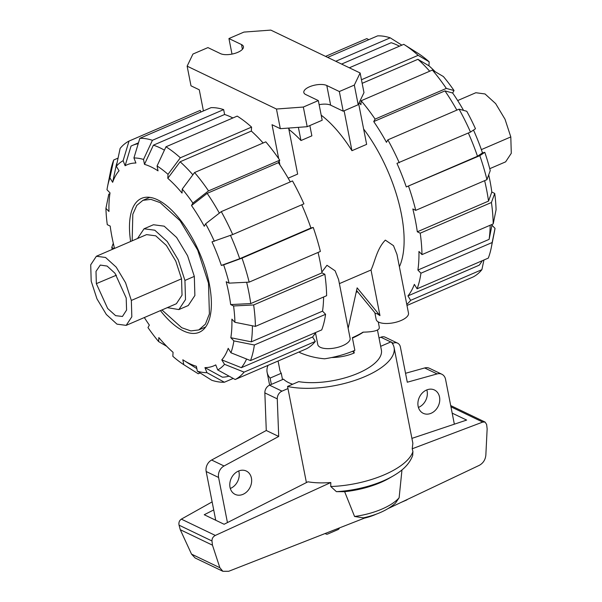 <?xml version="1.0" encoding="UTF-8"?>
<svg xmlns="http://www.w3.org/2000/svg" width="602" height="602" viewBox="0 0 602 602"><rect width="100%" height="100%" fill="white"/><g stroke="black" fill="none" stroke-linecap="round" stroke-linejoin="round"><path stroke-width="0.9" d="M282.511 379.606L281.269 373.27A51.749 20.799 168.9 0 1 279.825 369.914L278.079 361.019M215.734 520.248L206.17 471.509A9.406 7.585 115.6 0 1 211.626 460.026L266.28 430.498L264.85 392.895A7.058 5.689 115.6 0 1 269.568 385.182L283.512 379.17A51.749 20.799 -11.1 0 0 288.621 382.624A51.749 20.799 -11.1 0 0 292.692 384.234M418.413 407.426A12.935 10.43 115.6 0 0 427.111 391.074A12.935 10.43 115.6 0 0 426.826 389.908M439.528 397.034A12.935 10.43 -64.4 0 1 435.201 410.451A12.935 10.43 -64.4 0 1 423.229 413.311A12.935 10.43 -64.4 0 1 418.127 406.26A12.935 10.43 -64.4 0 1 422.453 392.843A12.935 10.43 -64.4 0 1 434.426 389.983A12.935 10.43 -64.4 0 1 439.528 397.034M230.31 488.478A12.935 10.43 115.6 0 0 239.002 472.134A12.935 10.43 115.6 0 0 238.716 470.967M251.425 478.093A12.935 10.43 -64.4 0 1 247.098 491.51A12.935 10.43 -64.4 0 1 235.126 494.37A12.935 10.43 -64.4 0 1 230.017 487.319A12.935 10.43 -64.4 0 1 234.344 473.902A12.935 10.43 -64.4 0 1 246.316 471.042A12.935 10.43 -64.4 0 1 251.425 478.093M392.436 343.546L393.302 343.178A7.058 5.689 -64.4 0 1 397.598 343.155A7.058 5.689 -64.4 0 1 400.383 347L407.291 382.217L437.082 373.925A9.406 7.585 -64.4 0 1 441.853 374.241A9.406 7.585 -64.4 0 1 445.563 379.373L454.352 424.184M227.443 522.581L218.586 477.469A9.406 7.585 -64.4 0 1 224.042 465.986L278.703 436.458L277.266 398.863A7.058 5.689 -64.4 0 1 281.992 391.142L287.967 388.568M379.034 338.008L380.878 337.218L390.773 341.966M397.598 343.155L385.175 337.195A7.058 5.689 115.6 0 0 380.878 337.218M441.853 374.241L429.429 368.281A9.406 7.585 115.6 0 0 424.666 367.965L405.537 373.285M376.551 514.025A29.566 11.882 168.9 0 1 364.413 518.134M424.666 367.965L437.082 373.925M266.28 430.498L278.703 436.458M377.462 330.016L381.382 349.988A51.749 20.799 168.9 0 1 354.412 374.737A51.749 20.799 168.9 0 1 298.705 381.638L287.545 386.446L306.41 482.586M352.448 338.083A51.749 20.799 -11.1 0 0 363.345 332.146M353.81 350.785L354.239 352.975C347.452 355.865 339.919 357.385 331.627 357.543M352.667 351.252L354.239 352.975M407.358 499.434A2.355 1.896 -64.4 0 1 406.493 500.081L401.075 502.414M339.445 527.916A2.355 1.896 -64.4 0 1 338 529.594L327.616 534.064A2.355 1.896 -64.4 0 1 326.186 534.072A2.355 1.896 -64.4 0 1 325.471 533.387M380.667 346.323L391.097 341.823A64.685 25.999 168.9 0 1 394.077 347.497A64.685 25.999 168.9 0 1 358.499 379.14A64.685 25.999 168.9 0 1 287.545 386.446M271.351 384.415L270.11 378.079L281.269 373.27M452.192 413.145L466.633 420.076L411.911 438.376M368.025 516.719L228.67 571.298L222.89 571.298L219.873 567.731L212.468 545.171L211.979 540.98C211.912 538.549 213.025 536.706 215.313 535.434L330.799 482.526C322.333 483.18 314.711 482.939 307.938 481.811L224.11 524.267L204.244 514.733L213.71 509.932M212.13 501.887L181.345 519.135C179.321 520.527 178.561 522.544 179.05 525.17L180.269 529.707L191.526 554.118L195.116 557.971L222.89 571.298M330.799 482.526L330.761 486.514L336.413 491.653L344.645 491.683A53.729 21.597 168.9 0 0 389.359 478.154L393.076 476.001C399.698 472.096 408.555 466.294 412.671 455.533L412.927 451.583L412.219 448.783L482.729 422.07L485.092 422.077L486.634 424.485L487.146 428.85L485.844 455.165C485.362 459.777 483.188 463.164 479.305 465.338L388.328 508.457M412.219 448.783L412.867 443.283L394.077 347.497M344.645 491.683L354.57 516.478L363.33 517.848C376.935 514.913 387.643 510.022 395.446 503.174L399.126 497.771L401.978 469.891M180.269 529.707L212.468 545.171M270.11 378.079A64.685 25.999 168.9 0 1 267.13 372.405A64.685 25.999 168.9 0 1 268.01 365.361M399.126 497.771A45.805 18.406 168.9 0 1 354.57 516.478M96.343 283.647L95.996 271.412L100.286 265.068L107.118 266.069L114.997 273.278L126.202 297.975L126.578 310.06L122.439 316.471L115.614 315.659L107.675 308.51L96.343 283.647L116.427 275.197M91.195 281.172L90.714 264.82L96.38 256.249L105.561 257.475L116.194 267.122L125.577 282.767L131.341 300.443L131.83 316.795L126.164 325.373L116.976 324.147L106.351 314.492L96.967 298.855L91.195 281.172M96.38 256.249L146.579 234.614L155.767 235.841L166.4 245.488L175.784 261.133L181.548 278.809L182.037 295.161L176.371 303.739L126.164 325.373M161.953 309.947L181.721 327.729L190.879 330.912L198.78 329.934L205.41 324.147L209.406 313.86L208.488 283.196L197.682 250.056L180.081 220.723L160.155 202.626L150.899 199.367L142.93 200.331L136.797 205.402L132.816 214.252L132.169 240.83M137.504 238.527L144.066 228.783L154.804 230.212L167.228 241.492L178.192 259.778L184.934 280.434L185.506 299.548L178.884 309.571L167.296 307.652M178.884 309.571L188.26 305.53L194.882 295.507L194.318 276.393L187.576 255.737L176.604 237.451L164.188 226.171L153.45 224.742L144.066 228.783M489.742 168.695L505.62 161.855L511.286 153.284L510.805 136.932L505.033 119.256L495.649 103.612L485.024 93.957L475.836 92.731L457.671 100.564M192.881 174.806A125.133 54.323 66.7 0 0 180.118 161.772L167.8 178.32L168.018 174.339L180.344 157.792L251.568 127.097A130.544 56.671 66.7 0 0 237.196 116.111L165.971 146.798L157.069 165.964L158.033 170.855A109.489 47.528 66.7 0 0 151.125 166.935A109.489 47.528 66.7 0 0 144.48 164.354L153.382 145.18L224.606 114.493A125.133 54.323 66.7 0 1 231.266 117.164A125.133 54.323 66.7 0 1 232.884 117.969M153.382 145.18A125.133 54.323 66.7 0 1 160.042 147.851A125.133 54.323 66.7 0 1 164.414 150.161M233.215 378.425L224.38 382.232L206.93 372.668A114.899 49.876 66.7 0 1 197.336 371.178L196.372 366.287A109.489 47.528 66.7 0 1 189.728 363.698A109.489 47.528 66.7 0 1 183.745 360.372A109.489 47.528 66.7 0 1 182.827 359.785L183.783 364.677A114.899 49.876 66.7 0 1 172.834 356.301L173.06 352.313A109.489 47.528 66.7 0 1 158.83 337.572L158.604 341.56A114.899 49.876 66.7 0 1 147.972 327.571L149.341 325.095A109.489 47.528 66.7 0 1 144.329 317.54M130.634 241.485A72.917 31.65 66.7 0 1 141.575 198.359A72.917 31.65 66.7 0 1 157.573 199.804A72.917 31.65 66.7 0 1 205.335 268.469A72.917 31.65 66.7 0 1 199.285 332.281A72.917 31.65 66.7 0 1 183.279 330.837A72.917 31.65 66.7 0 1 160.425 310.609M229.046 376.145A125.133 54.323 66.7 0 1 222.386 377.183L204.936 367.611A109.489 47.528 66.7 0 0 215.742 364.887L217.736 369.944L235.186 379.508L306.403 348.814A130.544 56.671 66.7 0 0 315.313 341.432L244.088 372.126L224.523 364.315L221.792 359.876L241.364 367.687A125.133 54.323 66.7 0 0 246.594 359.025M323.605 297.004A125.133 54.323 66.7 0 1 322.537 311.144L325.584 314.304L254.368 344.991L233.877 340.898A114.899 49.876 66.7 0 1 230.935 352.78L228.203 348.332A109.489 47.528 66.7 0 1 221.792 359.876M252.396 325.787A125.133 54.323 66.7 0 1 251.32 341.838L230.829 337.737A109.489 47.528 66.7 0 0 231.875 319.135L234.923 322.296L255.414 326.389L326.63 295.702A130.544 56.671 66.7 0 0 324.862 274.271L253.638 304.958L233.576 305.966L230.671 304.574L250.741 303.574A125.133 54.323 66.7 0 0 246.632 282.263M114.546 248.423A109.489 47.528 66.7 0 1 110.189 226.066L107.284 224.674A114.899 49.876 66.7 0 1 105.929 208.345L108.796 194.183L109.903 193.709M301.76 204.793A125.133 54.323 66.7 0 1 310.925 228.023L313.243 227.443L242.019 258.13L223.658 264.85A114.899 49.876 66.7 0 1 229.099 283.143L226.194 281.751A109.489 47.528 66.7 0 1 230.671 304.574M105.929 208.345L108.977 211.498A109.489 47.528 66.7 0 1 110.031 192.903L106.975 189.743A114.899 49.876 66.7 0 1 107.525 186.65A114.899 49.876 66.7 0 1 109.918 177.861L113.703 159.989L118.067 158.108M230.483 235.367A125.133 54.323 66.7 0 1 239.709 258.717L221.34 265.437A109.489 47.528 66.7 0 0 212.017 241.861L232.696 234.554L303.92 203.867A130.544 56.671 66.7 0 0 292.504 180.939L221.28 211.626L205.636 223.809L204.259 226.277A109.489 47.528 66.7 0 0 191.511 205.538L207.163 193.362A125.133 54.323 66.7 0 1 219.361 213.123M138.204 143.727A125.133 54.323 66.7 0 0 132.583 145.368A125.133 54.323 66.7 0 0 131.018 146.113L125.118 165.746L123.117 160.696L129.024 141.071A130.544 56.671 66.7 0 0 120.114 148.453L116.329 166.318L119.061 170.765A109.489 47.528 66.7 0 0 112.649 182.308L116.434 164.429A125.133 54.323 66.7 0 1 117.081 162.781M125.118 165.746A109.489 47.528 66.7 0 1 135.924 163.022L133.922 157.972A114.899 49.876 66.7 0 1 143.524 159.455L152.426 140.296L223.651 109.609L224.606 114.493M167.8 178.32A109.489 47.528 66.7 0 1 182.03 193.069L182.255 189.081A114.899 49.876 66.7 0 1 192.888 203.07L208.533 190.894L279.757 160.2L278.38 162.668A125.133 54.323 66.7 0 1 290.284 181.894M315.696 332.492A125.133 54.323 66.7 0 1 312.581 337L241.364 367.687M322.537 311.144L251.32 341.838M318.067 252.441A125.133 54.323 66.7 0 1 321.957 272.879L250.741 303.574M310.925 228.023L239.709 258.717M207.163 193.362L278.38 162.668M180.118 161.772L251.343 131.078A125.133 54.323 66.7 0 1 263.119 142.998M200.142 372.954L198.231 373.774A130.544 56.671 66.7 0 1 197.983 373.616A130.544 56.671 66.7 0 1 197.765 373.481M198.231 373.774L183.783 364.677M166.762 346.353L158.604 341.56M114.094 248.618L111.761 247.497L113.296 243.253M112.258 249.409A114.899 49.876 66.7 0 1 111.761 247.497M107.525 186.65L110.633 170.908A130.544 56.671 66.7 0 1 113.703 159.989M112.649 182.308L109.918 177.861M129.024 141.071L200.248 110.377L200.895 112.025M116.329 166.318A114.899 49.876 66.7 0 1 123.117 160.696M223.651 109.609A130.544 56.671 66.7 0 0 211.046 107.653L139.83 138.34L133.922 157.972M139.83 138.34A130.544 56.671 66.7 0 1 152.426 140.296M144.48 164.354L143.524 159.455M279.757 160.2A130.544 56.671 66.7 0 0 265.798 141.846L194.574 172.533L182.255 189.081M194.574 172.533A130.544 56.671 66.7 0 1 208.533 190.894M191.511 205.538L192.888 203.07M221.28 211.626A130.544 56.671 66.7 0 1 232.696 234.554M205.636 223.809A114.899 49.876 66.7 0 1 214.335 241.274M229.099 283.143L249.16 282.135L320.377 251.448A130.544 56.671 66.7 0 0 313.243 227.443M242.019 258.13A130.544 56.671 66.7 0 1 249.16 282.135M223.658 264.85L221.34 265.437M321.957 272.879L324.862 274.271M253.638 304.958A130.544 56.671 66.7 0 1 255.414 326.389M233.576 305.966A114.899 49.876 66.7 0 1 234.923 322.296M230.935 352.78L250.507 360.583L321.724 329.896A130.544 56.671 66.7 0 0 325.584 314.304M254.368 344.991A130.544 56.671 66.7 0 1 250.507 360.583M233.877 340.898L230.829 337.737M312.581 337L315.313 341.432M244.088 372.126A130.544 56.671 66.7 0 1 235.186 379.508M224.523 364.315A114.899 49.876 66.7 0 1 217.736 369.944M206.93 372.668L204.936 367.611M224.38 382.232A130.544 56.671 66.7 0 1 211.784 380.276L197.336 371.178M157.069 165.964A114.899 49.876 66.7 0 1 168.018 174.339M251.568 127.097L251.343 131.078M165.971 146.798A130.544 56.671 66.7 0 1 180.344 157.792M399.457 46.188A125.133 54.323 -113.3 0 0 397.839 45.383A125.133 54.323 -113.3 0 0 391.18 42.712L341.597 64.075M483.933 259.996L481.886 269.658L410.662 300.345L407.938 295.906L479.154 265.219A125.133 54.323 -113.3 0 0 482.262 260.711M492.097 224.403A109.489 47.528 -113.3 0 1 491.969 225.201L489.11 239.363A125.133 54.323 -113.3 0 0 490.178 225.231M488.704 174.851A109.489 47.528 -113.3 0 1 491.811 192.038L488.531 201.098A125.133 54.323 -113.3 0 0 484.633 180.668M473.496 130.07A109.489 47.528 -113.3 0 1 482.488 152.9L477.499 156.249A125.133 54.323 -113.3 0 0 468.333 133.012M456.858 110.113A125.133 54.323 -113.3 0 0 444.953 90.894L452.659 93.009A109.489 47.528 -113.3 0 1 463.54 110.384M429.693 71.217A125.133 54.323 -113.3 0 0 417.916 59.305L428.94 65.791A109.489 47.528 -113.3 0 1 435.238 71.751M407.938 295.906A125.133 54.323 -113.3 0 0 414.349 284.37L417.073 288.802L488.297 258.115A130.544 56.671 -113.3 0 0 491.367 247.196A130.544 56.671 -113.3 0 0 492.158 242.523L420.933 273.21L417.893 270.057A125.133 54.323 -113.3 0 0 418.939 251.455L421.987 254.616A130.544 56.671 -113.3 0 0 420.211 233.185L417.306 231.793A125.133 54.323 -113.3 0 0 412.829 208.969L415.734 210.361L486.95 179.667L490.239 170.607A114.899 49.876 -113.3 0 0 484.798 152.321L479.817 155.662L406.282 186.936A125.133 54.323 -113.3 0 0 396.959 163.36L470.493 132.086L475.475 128.745A114.899 49.876 -113.3 0 0 466.776 111.272L459.078 109.158L387.854 139.852L386.476 142.32A125.133 54.323 -113.3 0 0 373.737 121.581L444.953 90.894M489.11 239.363L417.893 270.057M488.531 201.098L417.306 231.793M477.499 156.249L406.282 186.936M362.163 83.324L417.916 59.305M373.737 121.581L375.106 119.113L446.33 88.419L454.028 90.533A114.899 49.876 -113.3 0 0 443.396 76.552L432.371 70.065L361.147 100.752L360.922 104.733A125.133 54.323 -113.3 0 0 359.161 102.686M406.99 305.47L472.976 277.04A130.544 56.671 -113.3 0 0 481.886 269.658M406.771 304.371A130.544 56.671 -113.3 0 0 410.662 300.345M417.073 288.802A130.544 56.671 -113.3 0 0 420.933 273.21M491.367 247.196L494.483 231.454A114.899 49.876 -113.3 0 0 495.025 228.361L492.158 242.523M491.969 225.201L495.025 228.361M491.811 192.038L494.716 193.438L491.428 202.49L420.211 233.185M421.987 254.616L493.204 223.921A130.544 56.671 -113.3 0 0 491.428 202.49M493.204 223.921L496.071 209.767A114.899 49.876 -113.3 0 0 494.716 193.438M486.95 179.667A130.544 56.671 -113.3 0 0 479.817 155.662M415.734 210.361A130.544 56.671 -113.3 0 0 408.592 186.349M482.488 152.9L484.798 152.321M399.269 162.773A130.544 56.671 -113.3 0 0 387.854 139.852M470.493 132.086A130.544 56.671 -113.3 0 0 459.078 109.158M375.106 119.113A130.544 56.671 -113.3 0 0 361.147 100.752M446.33 88.419A130.544 56.671 -113.3 0 0 432.371 70.065M454.028 90.533L452.659 93.009M361.463 79.742L418.142 55.324L429.166 61.803L428.94 65.791M429.166 61.803A114.899 49.876 -113.3 0 0 418.217 53.427L404.235 44.623M418.142 55.324A130.544 56.671 -113.3 0 0 404.017 44.488A130.544 56.671 -113.3 0 0 403.769 44.33L349.326 67.793M325.562 56.377L366.814 38.603L368.785 39.679M335.781 61.284L390.216 37.828L401.858 45.158M390.216 37.828A130.544 56.671 -113.3 0 0 377.62 35.872L327.676 57.393M399.397 266.761A98.72 42.855 -113.3 0 0 363.631 129.024M321.844 272.051L326.969 265.279L335.111 270.817L338.587 279.524L350.108 338.264A16.465 6.614 168.9 0 1 339.137 346.955A16.465 6.614 168.9 0 1 320.332 347.309A16.465 6.614 168.9 0 1 317.796 344.607L315.486 332.838M374.85 312.709L376.175 319.451A16.465 6.614 168.9 0 0 378.711 322.153A16.465 6.614 168.9 0 0 397.516 321.799A16.465 6.614 168.9 0 0 408.487 313.108L396.959 254.368L393.49 245.661L385.34 240.123C376.762 248.98 374.971 261.735 371.02 269.997L379.967 315.606L377.055 313.732L375.452 313.439L356.565 290.473M321.182 115.163A98.72 42.855 66.7 0 1 351.944 150.696L366.641 144.367L358.664 103.725M288.96 129.769L289.246 129.708A98.72 42.855 66.7 0 1 300.97 140.537L311.866 135.841L309.849 125.562M288.17 178.184L297.651 174.091L288.629 128.075M357.633 291.774L356.143 292.339M371.02 269.997L339.393 283.632M379.967 315.606L357.144 287.854L348.159 328.331M299.202 351.922L299.871 352.652C307.765 356.03 316.012 358.077 324.613 358.8A54.097 21.747 -11.1 0 0 354.856 350.341L352.366 337.662A54.097 21.747 -11.1 0 0 363.044 332.153C372.721 331.965 378.116 330.709 379.237 328.368A54.097 21.747 -11.1 0 0 379.17 326.562L378.259 321.919M299.683 351.711L299.871 352.652M351.944 150.696L344.118 110.791M228.941 38.543L241.492 44.563A12.702 5.102 168.9 0 1 243.441 46.647A12.702 5.102 168.9 0 1 234.983 53.352A12.702 5.102 168.9 0 1 220.475 53.623L207.931 47.596L192.941 54.052L187.139 66.16L276.453 109.03L303.34 107.043L318.323 100.587L305.778 94.567A12.702 5.102 168.9 0 1 303.822 92.482A12.702 5.102 168.9 0 1 312.287 85.777A12.702 5.102 168.9 0 1 326.796 85.514L339.34 91.534L354.322 85.078L360.131 72.977L270.81 30.1L243.93 32.087L228.941 38.543L231.996 54.097M360.131 72.977L363.984 92.633L358.182 104.733L343.193 111.189L330.648 105.169A12.702 5.102 168.9 0 0 319.128 104.688M288.922 128.053L289.246 129.708M300.97 140.537L298.381 127.353M278.696 158.657L272.036 124.712L280.314 128.685L307.193 126.698L322.183 120.242L318.323 100.587M187.139 66.16L190.992 85.815L199.27 89.788L203.423 110.941M279.93 164.956L279.193 161.208M276.453 109.03L280.314 128.685M303.34 107.043L307.193 126.698M339.34 91.534L343.193 111.189M354.322 85.078L358.182 104.733M206.17 471.509L218.586 477.469M211.626 460.026L224.042 465.986M264.85 392.895L277.266 398.863M391.541 342.335L393.302 343.178M269.568 385.182L281.992 391.142M181.345 519.135L215.313 535.434M450.943 406.809L482.729 422.07M191.526 554.118L219.873 567.731M179.05 525.17L211.979 540.98M393.076 476.001A59.982 24.11 168.9 0 1 336.413 491.653M412.927 451.583A64.685 25.999 168.9 0 1 330.761 486.514M131.341 300.443L181.548 278.809M209.105 282.932L208.488 283.196M184.934 280.434L194.318 276.393M481.352 149.62L510.805 136.932M241.492 44.563L242.418 49.311M326.796 85.514L330.648 105.169M325.08 533.545L326.186 534.072M450.702 405.567L485.092 422.077M267.13 372.405L269.636 385.152M142.93 200.331L149.823 197.358M205.673 326.969L198.78 329.934M183.745 360.372L196.831 368.612M132.583 145.368L138.475 142.832M194.092 371.171L197.983 373.616M407.908 46.933L404.017 44.488"/></g></svg>
